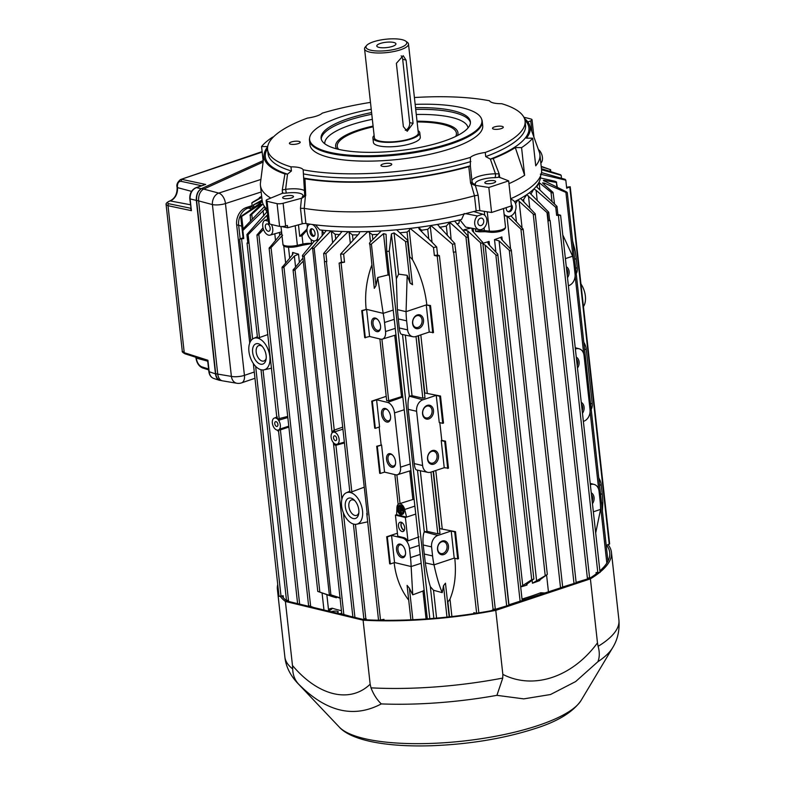 <?xml version="1.0" encoding="UTF-8"?>
<svg xmlns="http://www.w3.org/2000/svg" width="785" height="785" viewBox="0 0 785 785"><rect width="100%" height="100%" fill="white"/><g stroke="black" fill="none" stroke-linecap="round" stroke-linejoin="round"><path stroke-width="1.18" d="M207.78 361.738L207.917 360.266L207.054 360.855L207.78 361.738L208.869 371.629C209.33 375.122 210.988 377.418 213.854 378.517L213.854 378.517C211.224 377.536 209.673 375.318 209.193 371.854L207.917 360.266L184.239 352.691A1.58 1.217 107.7 0 0 185.005 353.799C182.777 352.563 181.875 351.7 182.287 351.209L184.239 352.691L168.01 205.69L191.403 210.665L190.117 199.076C189.931 193.483 192.001 189.666 196.338 187.635L203.698 185.113M190.578 208.378L191.403 210.665L189.793 198.85L196.319 200.401C196.073 194.788 197.742 190.892 201.333 188.694L263.112 160.631M203.06 185.25L205.65 184.446L182.257 179.461A1.58 1.246 102 0 0 181.227 181.374L201.667 185.731M576.121 582.411L587.877 578.849A165.36 46.03 -6.3 0 0 589.123 578.084L591.017 577.456A166.312 46.295 -6.3 0 0 597.513 572.854M599.868 570.891A166.312 46.295 -6.3 0 0 609.729 552.571A166.312 46.295 -6.3 0 0 606.609 545.212M502.753 678.073L502.842 674.384C533.476 690.074 572.167 677.278 597.473 642.886L598.121 646.33C599.76 652.188 599.671 657.32 597.856 661.745L575.621 681.586L550.511 694.519L523.752 698.876L496.915 695.343L502.753 678.073A168.049 46.776 -6.3 0 1 371.001 687.837C373.503 694.362 376.937 699.72 381.294 703.909C353.692 718.55 326.069 711.887 298.428 683.931C294.767 679.908 292.864 674.923 292.707 668.957L292.471 665.484C318.111 695.971 349.884 703.713 370.157 684.216L371.001 687.837M560.735 587.808L562.374 587.101A155.822 43.381 -6.3 0 1 560.735 587.808L522.251 600.348M514.518 201.676A138.916 38.671 -6.3 0 0 514.724 201.578A138.916 38.671 -6.3 0 0 517.737 200.038L533.221 214.06C534.889 215.021 535.556 214.933 535.203 213.795L576.17 582.823L562.452 587.052M522.202 600.633L520.023 601.202A155.822 43.381 -6.3 0 0 522.202 600.633L482.746 242.467L472.325 230.78L471.854 228.239M177.125 187.438L177.125 187.409C177.253 194.072 174.888 198.546 170.011 200.881A1.58 0.913 -109.7 0 0 169.923 200.921M182.287 351.209L166.096 204.502L168.01 205.69A1.58 1.246 102 0 1 169.05 203.776L190.843 208.29M208.584 368.999L201.696 366.801A1.58 1.217 107.7 0 0 202.461 367.91C198.89 366.281 196.721 362.945 195.946 357.891L195.946 357.862M261.17 191.991L225.462 203.55A9.469 2.64 -6.3 0 1 212.421 204.581L198.625 200.901L217.739 374.092L231.389 376.398L212.421 204.581A9.469 6.908 -75.1 0 1 218.75 193.1L203.619 189.077L202.972 189.43C199.792 191.893 198.34 195.72 198.625 200.901L196.584 200.352L215.708 373.66C216.228 377.33 217.671 379.528 220.045 380.274L222.086 380.764C219.712 380.018 218.259 377.82 217.749 374.16L217.739 374.092C218.299 377.948 219.839 380.195 222.361 380.813L236.884 383.266A9.469 7.094 -80.4 0 1 231.389 376.398A9.469 2.64 -6.3 0 0 244.429 375.367L225.462 203.55A9.469 5.573 -107.9 0 0 218.75 193.1L260.895 179.461M378.547 620.229A166.312 46.295 -6.3 0 1 364.22 619.689L286.947 601.065A166.312 46.295 -6.3 0 1 281.992 596.1M492.872 610.122L492.794 609.445L495.257 608.974L495.335 609.651A165.36 46.03 -6.3 0 1 492.872 610.122L490.978 610.75A166.312 46.295 -6.3 0 1 478.821 612.859M315.55 224.902L319.809 229.936A138.916 38.671 -6.3 0 0 321.978 230.162A138.916 38.671 -6.3 0 0 326.354 230.564A138.916 38.671 -6.3 0 0 330.927 230.908A138.916 38.671 -6.3 0 0 342.044 231.477A138.916 38.671 -6.3 0 0 348.226 231.644A138.916 38.671 -6.3 0 0 359.932 231.683A138.916 38.671 -6.3 0 0 368.018 231.526A138.916 38.671 -6.3 0 0 381.206 230.947A138.916 38.671 -6.3 0 0 396.651 229.799A138.916 38.671 -6.3 0 0 410.113 228.406A138.916 38.671 -6.3 0 0 418.503 227.346A138.916 38.671 -6.3 0 0 430.837 225.521A138.916 38.671 -6.3 0 0 437.441 224.412A138.916 38.671 -6.3 0 0 449.53 222.126L465.927 236.864C467.644 237.531 468.272 237.198 467.821 235.834L508.827 605.235L495.296 609.317M520.023 601.202L508.788 604.823M597.473 642.886L590.398 578.859A168.049 46.776 -6.3 0 0 599.063 572.913M600.005 572.147A168.049 46.776 -6.3 0 0 611.446 552.375A168.049 46.776 -6.3 0 0 608.1 544.682M370.157 684.216L363.092 620.189A168.049 46.776 -6.3 0 0 495.777 610.357L590.398 578.859M502.842 674.384L495.777 610.357M380.96 620.268A166.312 46.295 -6.3 0 0 476.456 613.232M292.471 665.484L285.397 601.457L363.092 620.189M277.733 584.452A168.049 46.776 -6.3 0 0 277.39 589.26A168.049 46.776 -6.3 0 0 278.773 593.872M280.412 596.531A168.049 46.776 -6.3 0 0 285.397 601.457M198.615 200.842C198.34 195.691 199.792 191.883 202.972 189.43L263.103 162.053M196.584 200.352C196.338 194.709 198.006 190.784 201.588 188.577L203.629 189.067M208.869 371.629L215.463 373.856L196.319 200.401M215.463 373.856C215.934 377.32 217.278 379.469 219.496 380.323L220.958 380.489M177.449 187.664A11 8.37 103.6 0 1 170.316 200.862L170.149 200.921A1.58 0.962 -109.1 0 0 169.835 200.94A1.58 0.962 -109.1 0 0 169.56 201.137M281.717 226.551A159.522 44.411 -6.3 0 0 287.683 227.778L302.205 223.813A3.081 0.854 -6.3 0 1 305.895 223.539A140.574 39.132 -6.3 0 0 312.155 224.471L312.401 224.5A140.574 39.132 -6.3 0 0 465.407 213.746L465.515 213.638A140.574 39.132 173.7 0 0 473.669 211.538L482.687 214.207A7.889 6.005 -76.4 0 1 482.883 214.256A7.889 6.005 -76.4 0 1 486.631 223.274A7.889 6.005 -76.4 0 1 479.184 229.593A7.889 6.005 -76.4 0 1 474.748 224.068A7.889 6.005 -76.4 0 1 477.398 215.963L465.515 213.638M473.806 211.577A140.574 39.132 -6.3 0 0 476.161 210.929L474.474 195.779A140.574 39.132 173.7 0 1 304.237 208.388L300.488 208.319L302.205 223.813M464.239 213.51L461.56 219.486A138.916 38.671 -6.3 0 1 459.46 219.977A138.916 38.671 -6.3 0 1 454.584 221.066A138.916 38.671 -6.3 0 1 449.53 222.126L451.139 239.602M479.184 229.593L465.662 227.091L459.912 219.869M498.995 174.299L498.789 177.273L494.835 177.655A3.081 1.001 89.4 0 0 495.453 173.809L499.162 173.868L499.78 177.675M498.632 176.978L508.66 180.874L511.428 205.896L491.587 212.49L479.861 210.645A3.081 0.854 -6.3 0 0 476.161 210.929M287.683 227.778L287.428 225.521L285.632 226.011A4.818 1.344 173.7 0 1 279.588 226.384A165.439 46.05 173.7 0 1 269.589 223.97A4.818 1.344 173.7 0 1 268.647 223.303L266.135 200.548A4.818 1.344 -6.3 0 1 267.4 199.469L282.423 193.296L282.296 189.931L285.622 189.352L286.309 193.11L282.423 193.296L282.826 192.423M282.296 189.931L284.926 173.956L287.526 174.123L285.622 189.352A18.075 5.034 -6.3 0 1 304.56 190.667M267.695 146.569L261.562 146.54L263.191 161.367M471.952 180.746A18.075 5.034 -6.3 0 1 495.453 173.809L490.36 159.1L493.206 158.531A133.892 37.268 -6.3 0 0 515.303 147.59L524.625 175.271A140.574 39.132 173.7 0 1 508.965 183.651M493.206 158.531L499.162 173.868M304.835 193.983L305.728 195.583L302.205 198.065L302.254 196.947A3.081 2.787 -134.1 0 0 304.07 196.221L304.678 194.562L303.157 169.795A18.075 5.034 -6.3 0 0 290.97 166.852A129.525 36.061 -6.3 0 1 267.597 149.493A129.525 36.061 -6.3 0 1 307.406 118.093A18.075 5.034 -6.3 0 0 322.252 113.158A129.525 36.061 -6.3 0 1 370.471 102.384M470.617 183.366L468.812 166.646L470.343 165.782L472.05 181.59L471.01 183.621M471.186 174.358L472.05 181.59M305.728 195.583L304.953 178.784L303.952 178.107A132.606 36.915 -6.3 0 0 470.343 165.782L470.421 157.402A129.525 36.061 -6.3 0 1 303.157 169.795M414.401 97.536A129.525 36.061 -6.3 0 1 489.516 100.765A18.075 5.034 -6.3 0 0 501.703 103.698A129.525 36.061 -6.3 0 1 525.077 121.067L525.538 125.207A129.525 36.061 -6.3 0 1 485.719 156.607L490.36 159.1M508.66 180.874L488.829 187.478L475.347 185.358L478.153 195.161L479.861 210.645M472.089 181.835A3.081 2.944 156.3 0 0 475.416 184.122L474.689 185.289L475.347 185.358M493.667 182.954A5.446 1.521 -6.3 0 0 495.639 181.521A5.446 1.521 -6.3 0 0 490.066 180.619A5.446 1.521 -6.3 0 0 484.816 182.719A5.446 1.521 -6.3 0 0 486.043 183.513A5.446 1.521 -6.3 0 0 493.667 182.954M474.689 185.289L471.02 183.612L474.474 195.779L478.153 195.161M472.276 182.424L472.089 181.737M533.967 137.228L532.034 119.742A4.818 1.344 -6.3 0 1 530.768 120.821L527.883 121.999M532.034 119.742A4.818 1.344 -6.3 0 0 531.092 119.075A165.439 46.05 -6.3 0 0 523.899 117.269M291.5 197.928A5.446 1.521 -6.3 0 0 293.482 196.495A5.446 1.521 -6.3 0 0 287.899 195.593A5.446 1.521 -6.3 0 0 282.649 197.692A5.446 1.521 -6.3 0 0 283.876 198.487A5.446 1.521 -6.3 0 0 291.5 197.928M266.135 200.548A4.818 1.344 -6.3 0 0 267.077 201.215A165.439 46.05 -6.3 0 0 277.076 203.629A4.818 1.344 -6.3 0 0 283.12 203.256L302.205 198.065M305.434 195.887L304.237 208.388L305.895 223.539M273.268 137.1L272.67 137.1A140.574 39.132 -6.3 0 0 261.562 146.54M515.303 147.59L521.574 147.619A140.574 39.132 -6.3 0 0 532.681 138.18L526.421 138.15A133.892 37.268 -6.3 0 0 529.63 125.217A133.892 37.268 -6.3 0 0 524.429 118.427M524.625 175.271L521.574 147.619M529.63 125.217L539.295 152.015A140.574 39.132 173.7 0 1 539.903 154.576A140.574 39.132 173.7 0 1 535.733 165.821L532.681 138.18M298.221 143.626A5.436 1.511 -6.3 0 0 300.194 142.203A5.436 1.511 -6.3 0 0 297.024 141.182A5.436 1.511 -6.3 0 0 291.363 141.977A5.436 1.511 -6.3 0 0 289.39 143.4A5.436 1.511 -6.3 0 0 292.55 144.411A5.436 1.511 -6.3 0 0 298.221 143.626M389.782 165.704A5.436 1.511 -6.3 0 0 391.754 164.281A5.436 1.511 -6.3 0 0 388.595 163.27A5.436 1.511 -6.3 0 0 382.923 164.055A5.436 1.511 -6.3 0 0 380.951 165.478A5.436 1.511 -6.3 0 0 384.12 166.489A5.436 1.511 -6.3 0 0 389.782 165.704M501.321 128.583A5.436 1.511 -6.3 0 0 503.293 127.16A5.436 1.511 -6.3 0 0 500.123 126.14A5.436 1.511 -6.3 0 0 494.462 126.925A5.436 1.511 -6.3 0 0 492.489 128.347A5.436 1.511 -6.3 0 0 495.649 129.368A5.436 1.511 -6.3 0 0 501.321 128.583M485.719 156.607L485.267 152.457A18.075 5.034 -6.3 0 0 470.421 157.402M485.267 152.457A129.525 36.061 -6.3 0 0 525.077 121.067M309.467 140.358L309.957 144.813A86.9 24.188 -6.3 0 0 360.6 161.062A86.9 24.188 -6.3 0 0 451.179 148.502A86.9 24.188 -6.3 0 0 482.716 125.737L482.225 121.282A86.9 24.188 173.7 0 1 450.678 144.048A86.9 24.188 173.7 0 1 360.109 156.607A86.9 24.188 173.7 0 1 309.467 140.358A86.9 24.188 173.7 0 1 309.525 138.464L309.663 137.62A86.674 24.129 -6.3 0 0 357.087 155.616A86.674 24.129 -6.3 0 0 450.443 143.194A86.674 24.129 -6.3 0 0 481.44 118.653A86.674 24.129 -6.3 0 0 415.167 104.385M481.44 118.653L481.754 119.448A86.9 24.188 173.7 0 1 482.225 121.282M371.226 109.243A86.674 24.129 -6.3 0 0 309.663 137.62M371.599 112.569A75.105 20.91 -6.3 0 0 321.104 138.248A75.105 20.91 -6.3 0 0 364.868 152.29A75.105 20.91 -6.3 0 0 443.142 141.428A75.105 20.91 -6.3 0 0 470.401 121.763A75.105 20.91 -6.3 0 0 415.53 107.712M374.131 135.501A23.579 6.565 -6.3 0 0 372.904 137.944L373.395 142.389A23.579 6.565 -6.3 0 0 378.713 145.833A23.579 6.565 -6.3 0 0 405.08 145.137A23.579 6.565 -6.3 0 0 420.279 137.208L419.789 132.763A23.579 6.565 -6.3 0 0 418.062 130.653M488.829 187.478L491.587 212.49M252.142 205.611L246.097 207.623L248.089 208.103L252.26 206.72M249.728 343.055L236.668 224.824A14.208 10.804 -76.4 0 1 246.097 207.623M240.151 238.787L238.66 225.305A14.208 10.804 -76.4 0 1 248.089 208.103L251.946 208.839M177.125 187.37C176.262 184.789 177.39 182.179 180.511 179.549L262.17 152.094M366.664 45.442L365.31 46.982A22.098 6.152 -6.3 0 0 364.564 48.856L374.376 137.777A22.098 6.152 -6.3 0 0 379.361 141.006A22.098 6.152 -6.3 0 0 404.069 140.358A22.098 6.152 -6.3 0 0 418.317 132.93L408.494 44.009A22.098 6.152 -6.3 0 0 407.356 42.341L405.708 41.124A20.518 5.711 -6.3 0 0 385.739 39.25A20.518 5.711 -6.3 0 0 366.664 45.442A20.518 5.711 -6.3 0 0 370.589 50.181A20.518 5.711 -6.3 0 0 396.258 48.945A20.518 5.711 -6.3 0 0 405.708 41.124M364.564 48.856A22.098 6.152 -6.3 0 0 369.539 52.085A22.098 6.152 -6.3 0 0 394.256 51.437A22.098 6.152 -6.3 0 0 408.494 44.009M413.067 123.392L406.08 60.102L403.186 55.686L396.376 63.33L403.362 126.63L407.209 131.262L413.067 123.392L409.662 122.578L402.676 59.277A6.319 4.808 103.6 0 0 401.155 55.823M372.904 137.944A23.579 6.565 -6.3 0 0 378.223 141.388A23.579 6.565 -6.3 0 0 404.589 140.692A23.579 6.565 -6.3 0 0 419.789 132.763M378.959 47.394A9.626 2.679 -6.3 0 0 388.967 47.257A9.626 2.679 -6.3 0 0 395.846 44.333A9.626 2.679 -6.3 0 0 386.073 42.262A9.626 2.679 -6.3 0 0 376.977 46.413A9.626 2.679 -6.3 0 0 378.959 47.394M405.276 130.281A6.319 4.808 103.6 0 0 409.662 122.578M267.656 146.775A133.892 37.268 -6.3 0 0 264.064 154.537A133.892 37.268 -6.3 0 0 284.926 173.956M287.526 174.123L291.431 170.993L290.97 166.852M270.796 198.075A140.574 39.132 173.7 0 1 260.443 185.437A140.574 39.132 173.7 0 1 260.473 182.797L264.064 154.537M304.953 178.784A133.892 37.268 -6.3 0 0 468.812 166.646M260.443 185.437L262.121 200.587A140.574 39.132 -6.3 0 0 267.106 209.359M510.642 198.801A140.574 39.132 -6.3 0 0 541.571 169.737L539.903 154.576M515.559 203.698L517.737 200.038A138.916 38.671 -6.3 0 0 520.622 198.458A138.916 38.671 -6.3 0 0 526.676 194.709A138.916 38.671 -6.3 0 0 529.492 192.688A138.916 38.671 -6.3 0 0 533.869 188.95A138.916 38.671 -6.3 0 0 536.214 186.428A138.916 38.671 -6.3 0 0 538.922 182.444A138.916 38.671 -6.3 0 0 540.443 177.94A138.916 38.671 -6.3 0 0 540.561 175.928M264.457 206.416A138.916 38.671 -6.3 0 0 264.486 206.563A138.916 38.671 -6.3 0 0 265.212 208.849A138.916 38.671 -6.3 0 0 266.998 211.822A138.916 38.671 -6.3 0 0 267.224 212.117A138.916 38.671 -6.3 0 0 267.44 212.372M307.004 229.083L299.723 236.285L298.467 224.834M510.701 199.38A8.684 6.604 -76.4 0 1 511.359 199.488A8.684 6.604 -76.4 0 1 515.745 209.477A8.684 6.604 -76.4 0 1 507.287 216.366L504.235 215.492M507.287 216.366A8.684 6.604 -76.4 0 1 504.088 214.109M511.29 204.64A3.945 3.003 -76.4 0 1 512.006 209.359A3.945 3.003 -76.4 0 1 508.405 211.764A3.945 3.003 -76.4 0 1 506.296 208.938A3.945 3.003 -76.4 0 1 506.335 207.583M322.076 230.339L322.213 235.853M319.142 239.484L315.266 240.789A8.684 5.093 71.6 0 1 307.7 234.165A8.684 5.093 71.6 0 1 309.781 224.314A8.684 5.093 71.6 0 1 310.232 224.206M312.155 224.441A8.684 5.093 71.6 0 1 317.846 232.821A8.684 5.093 71.6 0 1 315.266 240.789M310.036 231.958A3.945 2.316 71.6 0 1 311.282 228.808A3.945 2.316 71.6 0 1 314.726 231.82A3.945 2.316 71.6 0 1 313.774 236.305A3.945 2.316 71.6 0 1 310.036 231.958M540.836 163.103A7.889 4.631 -108.4 0 0 542.347 156.853A7.889 4.631 -108.4 0 0 538.853 149.876L538.5 149.788M271.453 224.471A7.889 4.631 71.6 0 1 270.128 235.127A7.889 4.631 71.6 0 1 263.446 229.348A7.889 4.631 71.6 0 1 264.82 220.3L268.176 219.054M482.687 214.207L477.398 215.963M268.411 221.164L264.82 220.3M341.436 610.691A136.551 38.014 173.7 0 1 332.232 608.208L329.651 608.797A7.889 2.198 173.7 0 1 330.74 609.503M541.081 594.078A9.469 2.64 173.7 0 1 540.718 592.763L544.417 592.969M484.07 227.886L484.374 230.604A7.889 2.198 -6.3 0 0 475.671 231.408L479.399 231.85M311.115 239.572L311.557 243.566L302.667 245.244A1.58 0.579 77.1 0 1 302.48 245.214M358.873 512.634A8.125 4.769 71.6 0 1 356.635 515.362A8.125 4.769 71.6 0 1 354.859 515.431A8.125 4.769 71.6 0 1 349.089 507.758A8.125 4.769 71.6 0 1 351.503 499.937A8.125 4.769 71.6 0 1 354.928 500.781M358.814 509.946A10.705 6.28 71.6 0 1 358.735 513.714A10.705 6.28 71.6 0 1 350.346 516.981A10.705 6.28 71.6 0 1 345.488 502.41A10.705 6.28 71.6 0 1 354.172 499.996A10.705 6.28 71.6 0 1 358.814 509.946M266.203 358.264A8.125 4.769 71.6 0 1 263.966 360.992A8.125 4.769 71.6 0 1 262.19 361.061A8.125 4.769 71.6 0 1 256.42 353.387A8.125 4.769 71.6 0 1 258.824 345.567A8.125 4.769 71.6 0 1 262.259 346.411M266.144 355.576A10.705 6.28 71.6 0 1 266.066 359.344A10.705 6.28 71.6 0 1 257.666 362.611A10.705 6.28 71.6 0 1 252.819 348.04A10.705 6.28 71.6 0 1 261.503 345.626A10.705 6.28 71.6 0 1 266.144 355.576M267.891 334.557L257.794 338.158A16.573 9.724 71.6 0 1 269.52 354.29A16.573 9.724 71.6 0 1 264.035 369.833A16.573 9.724 71.6 0 1 261.287 369.804A16.573 9.724 71.6 0 1 249.542 354.849A16.573 9.724 71.6 0 1 253.584 338.443A16.573 9.724 71.6 0 1 257.794 338.158L257.912 337.589M363.877 487.318L350.169 492.46A16.573 9.724 71.6 0 1 362.14 508.435A16.573 9.724 71.6 0 1 356.704 524.203A16.573 9.724 71.6 0 1 353.662 524.105A16.573 9.724 71.6 0 1 342.162 508.984A16.573 9.724 71.6 0 1 346.254 492.813A16.573 9.724 71.6 0 1 350.169 492.46L350.287 491.92M367.36 514.921L339.12 263.142L341.495 262.131L340.611 254.095L359.059 233.655L359.932 231.683M591.193 409.279A9.469 5.554 -108.4 0 0 592.204 403.353L586.218 349.089A9.469 5.554 -108.4 0 0 583.804 342.338M598.778 477.977A9.469 5.554 71.6 0 1 601.192 484.728L599.583 485.277M572.638 241.191L574.875 249.542A78.932 46.286 71.6 0 1 576.239 258.667L577.23 267.714A9.469 5.554 71.6 0 1 576.219 273.641M562.776 234.931L572.628 256.214A78.932 60.043 -76.4 0 1 574.061 265.114L575.062 274.151A9.469 7.202 -76.4 0 1 568.782 285.622L568.389 285.75M575.376 349.05L575.768 348.913A9.469 7.202 -76.4 0 1 579.134 348.785A9.469 7.202 -76.4 0 1 584.05 355.536L590.035 409.79A9.469 7.202 -76.4 0 1 583.755 421.251L583.363 421.388M590.349 484.679L590.742 484.551A9.469 7.202 -76.4 0 1 594.108 484.423A9.469 7.202 -76.4 0 1 599.024 491.174L600.025 500.212A78.932 60.043 -76.4 0 1 600.584 509.396L593.342 511.81M446.979 617.108L443.515 585.698L442.21 592.646C439.217 585.639 436.489 576.376 434.026 564.847A78.932 60.043 -76.4 0 1 432.584 555.947L431.583 546.9A9.469 7.202 -76.4 0 1 437.873 535.439L451.218 530.994L454.211 558.125L457.694 558.959L454.711 531.926L451.218 530.994M454.211 558.125L434.026 564.847L425.323 562.874L423.193 544.976C422.703 539.128 423.066 534.732 424.292 531.818L417.492 470.146M444.231 467.703L448.471 468.194L445.487 441.16L441.778 440.385L441.229 440.571L444.231 467.703L430.877 472.138A9.469 7.202 -76.4 0 1 427.805 472.344L416.403 469.911C415.412 469.518 414.676 467.418 414.215 463.601L408.22 409.348C407.729 403.49 408.092 399.104 409.319 396.18L402.519 334.508M427.805 472.344A9.469 7.202 -76.4 0 1 422.605 465.525L416.609 411.271A9.469 7.202 -76.4 0 1 422.889 399.8L436.244 395.355L439.237 422.487L442.72 423.331L439.737 396.297L436.244 395.355M429.248 332.065L433.497 332.555L430.514 305.522L426.255 304.933L429.248 332.065L415.903 336.51A9.469 7.202 -76.4 0 1 412.832 336.706L401.429 334.273C400.438 333.88 399.702 331.78 399.231 327.963L397.357 309.633L396.356 278.753L391.411 233.94L394.06 232.89L405.511 241.505C407.238 241.849 407.857 241.348 407.356 240.004L412.517 284.71L410.113 283.149L405.511 241.505M412.832 336.706A9.469 7.202 -76.4 0 1 407.631 329.886L406.63 320.839A78.932 60.043 -76.4 0 1 406.071 311.655L397.357 309.633M369.598 336.48L366.605 309.359L361.728 310.615L364.711 337.648L369.598 336.48L380.558 339.12A9.469 5.554 -108.4 0 0 382.481 339.091A9.469 5.554 -108.4 0 0 385.533 331.525L384.532 322.478L394.247 319.328M375.338 428.316L372.345 401.282L371.717 401.135L374.7 428.168L375.338 428.316L379.577 426.903L376.584 399.781L387.545 402.42A9.469 5.554 71.6 0 1 394.521 412.9L400.507 467.163A9.469 5.554 71.6 0 1 397.455 474.729A9.469 5.554 71.6 0 1 395.532 474.758L384.572 472.119L381.579 444.987L377.33 446.4L380.313 473.443L379.685 473.286L376.702 446.253L381.579 444.987M424.135 590.006L422.978 591.046L412.733 594.824L411.134 566.534A78.932 46.286 71.6 0 0 410.486 557.586L409.495 548.538A9.469 5.554 -108.4 0 0 402.519 538.059L391.558 535.419L387.319 536.92L390.312 563.954L394.551 562.541L391.558 535.419M402.519 538.059L403.725 537.627A9.498 5.573 71.6 0 1 407.964 540.885L418.984 536.881M270.158 228.18A3.817 2.237 71.6 0 1 268.98 231.222A3.817 2.237 71.6 0 1 265.615 228.307A3.817 2.237 71.6 0 1 266.566 223.97A3.817 2.237 71.6 0 1 270.158 228.18M483.727 220.889A3.817 2.904 -76.4 0 1 479.831 225.56A3.817 2.904 -76.4 0 1 477.967 221.184A3.817 2.904 -76.4 0 1 481.617 218.142A3.817 2.904 -76.4 0 1 483.727 220.889M332.546 432.054A1.58 1.442 98.2 0 1 332.29 432.721M342.917 429.189L333.802 432.113A6.319 3.699 -108.4 0 0 332.771 432.378L332.565 431.858L332.771 432.378A6.319 3.699 -108.4 0 0 332.094 432.927A6.319 3.699 -108.4 0 0 331.957 433.094A6.319 3.699 -108.4 0 0 332.938 442.053A6.319 3.699 -108.4 0 0 333.38 442.612A6.319 3.699 -108.4 0 0 333.968 443.221A6.319 3.699 -108.4 0 0 335.116 444.006L334.734 444.84L333.968 443.221M333.802 432.113L333.193 430.857L333.762 430.268L342.692 427.158M326.354 230.564L312.518 247.334C311.949 248.767 312.499 249.022 314.157 248.099L334.253 430.111A1.58 0.844 -109.4 0 0 335.381 431.858M333.762 430.268L334.322 432.162A6.319 3.699 -108.4 0 1 338.914 438.099A6.319 3.699 -108.4 0 1 337.02 444.241L344.35 442.141M344.438 442.966L335.921 445.252L334.734 444.84M336.078 444.3A1.58 0.873 -104.9 0 0 335.921 445.252L341.877 499.201M337.02 444.241A6.319 3.699 -108.4 0 1 335.656 444.212L335.116 444.006L335.43 445.321M277.488 430.151L278.341 430.72M287.82 417.561L278.508 420.21A6.319 3.699 -108.4 0 0 277.488 419.043A6.319 3.699 -108.4 0 0 276.34 418.258L275.8 418.052A6.319 3.699 -108.4 0 0 274.259 418.091A6.319 3.699 -108.4 0 0 272.572 424.322A6.319 3.699 -108.4 0 0 277.134 430.101L277.654 430.151A6.319 3.699 -108.4 0 0 278.685 429.886A6.319 3.699 -108.4 0 0 279.499 429.169L288.772 426.176M277.134 430.101L278.734 431.652M276.644 417.767L277.017 417.198M276.34 418.258L277.066 416.59L277.488 419.043L287.693 416.413M278.695 418.866L278.508 420.21A6.319 3.699 -108.4 0 1 279.499 429.169L279.931 430.062L278.685 429.886L278.577 431.308M288.87 427.05L279.931 430.062M276.605 426.432A2.502 1.472 71.6 0 1 274.828 424.067A2.502 1.472 71.6 0 1 275.574 421.663A2.502 1.472 71.6 0 1 277.733 423.586A2.502 1.472 71.6 0 1 277.154 426.412A2.502 1.472 71.6 0 1 276.605 426.432M335.381 440.611A2.502 1.472 71.6 0 1 333.605 438.246A2.502 1.472 71.6 0 1 334.341 435.842A2.502 1.472 71.6 0 1 336.51 437.755A2.502 1.472 71.6 0 1 335.921 440.581A2.502 1.472 71.6 0 1 335.381 440.611M396.356 278.753L398.613 274.132L407.179 275.319L406.071 311.655L426.255 304.933L429.748 305.777L432.731 332.811M430.514 305.522L429.748 305.777M441.229 440.571L444.722 441.415L447.705 468.449M445.487 441.16L444.722 441.415M439.737 396.297L440.513 396.033L443.496 423.076L442.72 423.331M454.711 531.926L455.486 531.671L458.469 558.704L457.694 558.959M386.073 234.254L383.522 233.675L371.393 244.037C369.666 244.635 369.097 244.223 369.706 242.791L374.288 288.34L375.986 285.671L377.703 277.507L383.178 313.352A78.932 46.286 71.6 0 1 384.532 322.478M389.419 275.545L388.075 274.917L377.703 277.507M442.21 592.646L433.516 590.261L430.347 586.64C428.394 580.301 426.726 572.373 425.323 562.874M601.192 484.728L602.193 493.775A78.932 46.286 71.6 0 1 602.831 502.724L602.409 510.858M437.549 549.608A7.104 5.407 103.6 0 0 446.38 552.758A7.104 5.407 103.6 0 0 445.085 541.012A7.104 5.407 103.6 0 0 437.549 549.608M253.908 207.485L253.624 204.885L262.376 201.137L261.12 202.52L241.957 215.718C240.485 216.886 240.406 217.131 241.711 216.444C240.406 217.131 240.485 216.886 241.957 215.718M557.409 187.527L556.398 182.454C557.036 182.267 556.477 181.845 554.71 181.207L540.443 177.94M400.497 506.541L399.084 506.551A3.945 2.316 71.6 0 1 399.418 506.276M398.476 509.416A3.945 2.316 71.6 0 1 398.466 509.279A3.945 2.316 71.6 0 1 399.084 506.551L400.929 507.434L399.084 506.551M401.881 513.694A3.945 2.316 71.6 0 1 401.027 513.537M400.556 513.262A3.945 2.316 71.6 0 1 398.613 510.103M402.784 510.329L398.103 509.543L400.252 510.495L400.88 513.586L400.546 510.574L402.587 510.623L398.103 509.543M400.88 513.586L401.488 513.38L401.194 510.731M398.525 508.032L401.861 509.279L398.525 508.032L402.224 508.572M405.384 517.511L395.424 515.117L396.641 514.705L396.916 507.62A6.319 3.699 71.6 0 1 398.387 504.176A6.319 3.699 71.6 0 1 398.957 503.891A6.319 3.699 71.6 0 1 404.697 509.494L406.601 517.109L405.384 517.511L407.964 540.885M415.746 514.067L406.601 517.109L396.641 514.705M402.087 531.533A4.896 2.865 71.6 0 1 398.613 526.912A4.896 2.865 71.6 0 1 400.065 522.211A4.896 2.865 71.6 0 1 404.295 525.96A4.896 2.865 71.6 0 1 403.156 531.494A4.896 2.865 71.6 0 1 402.087 531.533M403.725 537.627L397.75 536.184L395.424 515.117M412.733 594.824L409.387 588.22L407.091 585.414L410.889 619.816M408.72 600.152C400.742 589.81 395.875 577.318 394.129 562.678M263.053 203.982L251.759 214.354C250.209 215.551 249.708 215.708 250.268 214.825L261.336 204.208L260.6 204.08L241.711 216.444L243.075 228.798M381.206 230.947L369.706 242.791M386.083 234.332L386.75 251.416L427.315 618.865L386.769 251.543M386.75 251.416L389.242 251.229L391.411 233.94M396.651 229.799L407.356 240.004M414.097 499.103L398.957 503.891M396.876 474.846L400.046 503.538L398.387 504.176M402.744 396.248L388.693 400.703L381.902 339.218M361.728 310.615L362.356 310.772L365.339 337.805M393.226 310.065L383.178 313.352L366.605 309.359L362.356 310.772M390.312 563.954L389.674 563.807L386.691 536.763L387.319 536.92M372.345 401.282L376.584 399.781M376.702 446.253L377.33 446.4M384.572 472.119L380.313 473.443M379.155 427.05L381.127 444.879M371.717 401.135L386.21 396.337M366.153 309.251C364.613 294.453 366.477 279.794 371.747 265.281M377.83 234.391A136.551 38.014 -6.3 0 1 372.306 234.627L368.018 231.526L343.634 254.134A165.36 46.03 173.7 0 1 340.611 254.095M341.495 262.131A165.36 46.03 -6.3 0 0 344.517 262.17L343.634 254.134M344.517 262.17L339.12 263.142M366.762 513.449L378.556 620.317L383.953 619.336L384.061 620.307M386.691 536.763L397.426 533.221M364.073 619.659L363.995 619.002M363.965 618.698L366.232 618.825L366.34 619.807M259.344 197.663L261.64 196.23L259.325 197.663A165.36 46.03 173.7 0 1 259.344 197.663L259.393 198.232M313.784 607.531L309.045 605.824M281.707 232.968L269.127 248.217L308.593 605.677M269.481 247.442C268.941 248.708 269.471 248.757 271.051 247.589L282.58 235.206M324.254 233.439A136.551 38.014 -6.3 0 1 323.783 233.4L321.978 230.162M318.612 240.112A136.551 38.014 173.7 0 1 317.67 239.994M314.432 245.067L304.246 255.822C302.608 256.823 302.078 256.616 302.627 255.203L314.481 240.946M345.125 615.087L341.779 613.821L302.627 255.203M557.86 214.403L560.608 215.276L556.634 215.384A165.36 46.03 -6.3 0 0 557.86 214.403L556.977 206.376L536.214 186.428M596.207 573.855L596.07 572.559L600.044 572.451L560.608 215.276M556.634 215.384L555.751 207.348L536.106 190.294L537.225 200.46M549.618 220.232L548.372 220.997A165.36 46.03 -6.3 0 0 549.618 220.232L548.725 212.205L529.492 192.688M530.837 194.032A136.551 38.014 -6.3 0 0 531.111 193.777L533.869 188.95L536.106 190.294M314.157 248.099L330.927 230.908L335.175 234.303A136.551 38.014 -6.3 0 0 339.944 234.548M543.387 180.432L566.152 191.697C567.643 192.649 567.555 192.894 565.907 192.423L544.25 183.062L542.553 182.905M342.25 614.056L349.786 616.215M511.035 215.895L523.163 229.2L562.659 586.876M511.221 205.955A3.945 3.003 -76.4 0 1 511.359 206.681A3.945 3.003 -76.4 0 1 507.915 211.587M252.456 208.486L251.838 202.893A165.36 46.03 173.7 0 1 253.055 201.951L261.709 196.888M455.83 251.799L453.367 252.27A165.36 46.03 -6.3 0 0 455.83 251.799L454.692 243.37L437.451 224.451M439.414 227.228L440.149 227.238A136.551 38.014 -6.3 0 0 446.312 226.07L449.285 222.803M467.821 235.834L454.584 221.066M482.451 241.888C482.893 243.222 482.255 243.517 480.538 242.761L467.693 230.898L463.847 229.809A136.551 38.014 -6.3 0 0 470.843 228.052M606.216 545.349L609.651 543.956L570.214 186.781L566.691 188.214L565.808 180.177L540.345 174.162M580.949 283.954A16.573 9.724 71.6 0 1 583.451 306.611M293.188 253.104L292.638 252.436A136.551 38.014 -6.3 0 0 298.516 254.134L299.409 262.229M292.844 254.311L292.638 252.436L292.305 255.076L282.011 267.489L317.778 591.399L329.906 595.746M282.374 266.694C281.825 267.989 282.355 268.097 283.954 266.998L294.365 256.057L298.516 254.134M336.363 596.875L336.451 597.748A136.551 38.014 173.7 0 1 330.573 596.041L330.563 595.982M336.451 597.748L318.239 591.576M482.844 243.35A136.551 38.014 -6.3 0 0 489.084 241.417L489.506 245.263M482.903 243.919L485.14 245.077L495.845 254.87C497.533 255.665 498.181 255.419 497.768 254.144L488.672 244.361L487.956 242.967L489.084 241.417M526.921 584.099L527.02 585.031L526.235 584.599L533.859 578.967L497.768 254.144M501.87 236.933A136.551 38.014 -6.3 0 1 494.511 239.611L499.074 240.897L509.298 250.307C510.986 251.161 511.634 250.974 511.251 249.738L501.733 239.553L501.016 238.218L501.87 236.933L502.223 240.082M539.737 579.938L539.805 580.547L539.344 580.223L547.322 574.424L511.251 249.738M547.116 574.62L532.446 583.226A136.551 38.014 173.7 0 0 539.805 580.547L539.344 580.223M520.779 586.954A136.551 38.014 173.7 0 0 527.02 585.031L526.235 584.599M533.653 579.183L531.71 579.752L520.759 586.807M340.013 597.807L329.308 594.323L340.464 598.366M302.902 258.118L293.07 270.109L329.308 594.323M293.423 269.284C292.864 270.629 293.394 270.786 295.023 269.746L302.882 261.523M565.808 180.177A165.36 46.03 173.7 0 0 565.19 179.343L541.513 172.602M437.579 255.007L439.404 255.625L437.216 256.096L434.37 255.508A165.36 46.03 -6.3 0 0 437.579 255.007L436.695 246.981L419.229 229.2L418.503 227.346L421.614 230.221A136.551 38.014 -6.3 0 0 427.717 229.328L430.327 226.796L432.025 242.182M280.991 226.541L282.953 244.263A10.264 2.855 -6.3 0 0 297.358 245.322L302.961 244.037L302.048 235.755L306.974 230.152M582.47 413.273A7.104 5.407 103.6 0 0 581.263 402.371M576.268 357.155A7.104 5.407 -76.4 0 1 579.085 361.875A7.104 5.407 -76.4 0 1 577.475 368.057M433.487 410.339A7.104 5.407 -76.4 0 1 425.951 418.935A7.104 5.407 -76.4 0 1 424.656 407.189A7.104 5.407 -76.4 0 1 433.487 410.339M427.56 459.186A7.104 5.407 103.6 0 0 436.401 462.336A7.104 5.407 103.6 0 0 435.106 450.58A7.104 5.407 103.6 0 0 427.56 459.186M441.778 440.385L439.816 422.624M386.563 459.392A7.104 4.17 -108.4 0 0 390.861 466.898A7.104 4.17 -108.4 0 0 395.454 464.171A7.104 4.17 -108.4 0 0 392.353 454.878A7.104 4.17 -108.4 0 0 386.563 459.392M390.537 416.344A7.104 4.17 71.6 0 1 390.459 418.964A7.104 4.17 71.6 0 1 384.876 420.995A7.104 4.17 71.6 0 1 381.677 411.379A7.104 4.17 71.6 0 1 387.368 409.662A7.104 4.17 71.6 0 1 390.537 416.344M379.881 338.963L386.691 400.654L388.693 400.703M422.889 399.8L409.319 396.18L412.027 395.689L422.811 398.181L424.989 397.72L418.15 335.754M404.324 530.307A4.504 2.64 71.6 0 1 401.498 526.892A4.504 2.64 71.6 0 1 401.714 522.447M401.449 522.319A4.828 2.836 -108.4 0 0 401.312 526.951A4.828 2.836 -108.4 0 0 404.197 530.572M402.44 509.082L401.861 509.279M397.858 509.485A3.945 2.316 71.6 0 1 399.104 506.335A3.945 2.316 71.6 0 1 402.538 509.357A3.945 2.316 71.6 0 1 401.596 513.832A3.945 2.316 71.6 0 1 397.858 509.485M397.357 509.367A4.739 2.777 71.6 0 1 398.849 505.589A4.739 2.777 71.6 0 1 402.98 509.21A4.739 2.777 71.6 0 1 401.841 514.577A4.739 2.777 71.6 0 1 397.357 509.367M399.163 505.52A4.739 2.777 71.6 0 1 399.457 505.393A4.739 2.777 71.6 0 1 403.941 510.603A4.739 2.777 71.6 0 1 402.45 514.371A4.739 2.777 71.6 0 1 402.136 514.45M576.475 358.971A6.074 4.622 -76.4 0 1 577.652 361.983A6.074 4.622 -76.4 0 1 577.201 365.525M566.289 266.733A7.104 5.407 -76.4 0 1 569.105 271.453A7.104 5.407 -76.4 0 1 567.496 277.635M566.495 268.548A6.074 4.622 -76.4 0 1 567.663 271.551A6.074 4.622 -76.4 0 1 567.212 275.103M432.054 410.447A6.074 4.622 -76.4 0 1 425.843 417.875A6.074 4.622 -76.4 0 1 422.889 410.918A6.074 4.622 -76.4 0 1 428.698 406.061A6.074 4.622 -76.4 0 1 432.054 410.447M423.507 319.917A7.104 5.407 -76.4 0 1 415.971 328.513A7.104 5.407 -76.4 0 1 414.666 316.767A7.104 5.407 -76.4 0 1 423.507 319.917M422.075 320.015A6.074 4.622 -76.4 0 1 415.864 327.453A6.074 4.622 -76.4 0 1 412.91 320.486A6.074 4.622 -76.4 0 1 418.709 315.639A6.074 4.622 -76.4 0 1 422.075 320.015M582.185 410.741A6.074 4.622 103.6 0 0 581.469 404.187M592.175 501.164A6.074 4.622 103.6 0 0 591.448 494.609M592.449 503.695A7.104 5.407 103.6 0 0 591.242 492.794M427.707 458.764A6.074 4.622 103.6 0 0 430.837 463.091A6.074 4.622 103.6 0 0 436.872 458.293A6.074 4.622 103.6 0 0 433.683 451.277A6.074 4.622 103.6 0 0 427.707 458.764M437.687 549.186A6.074 4.622 103.6 0 0 440.817 553.513A6.074 4.622 103.6 0 0 446.851 548.715A6.074 4.622 103.6 0 0 443.672 541.699A6.074 4.622 103.6 0 0 437.687 549.186M390.528 418.542A6.074 3.562 71.6 0 1 388.81 420.75A6.074 3.562 71.6 0 1 383.463 416.128A6.074 3.562 71.6 0 1 384.974 409.221A6.074 3.562 71.6 0 1 387.672 409.956M380.548 325.922A7.104 4.17 71.6 0 1 380.48 328.542A7.104 4.17 71.6 0 1 374.896 330.563A7.104 4.17 71.6 0 1 371.697 320.957A7.104 4.17 71.6 0 1 377.379 319.24A7.104 4.17 71.6 0 1 380.548 325.922M380.548 328.11A6.074 3.562 71.6 0 1 378.831 330.328A6.074 3.562 71.6 0 1 373.474 325.706A6.074 3.562 71.6 0 1 374.995 318.798A6.074 3.562 71.6 0 1 377.693 319.534M392.667 455.172A6.074 3.562 -108.4 0 0 389.968 454.427A6.074 3.562 -108.4 0 0 387.996 459.294A6.074 3.562 -108.4 0 0 393.805 465.966A6.074 3.562 -108.4 0 0 395.522 463.749M402.646 545.595A6.074 3.562 -108.4 0 0 399.948 544.849A6.074 3.562 -108.4 0 0 397.975 549.716A6.074 3.562 -108.4 0 0 403.784 556.388A6.074 3.562 -108.4 0 0 405.502 554.171M396.543 549.824A7.104 4.17 -108.4 0 0 400.85 557.321A7.104 4.17 -108.4 0 0 405.433 554.602A7.104 4.17 -108.4 0 0 402.342 545.3A7.104 4.17 -108.4 0 0 396.543 549.824M282.816 597.149L282.678 595.893M243.134 237.718A165.36 46.03 -6.3 0 0 243.752 238.561L239.611 239.15L243.134 237.718L242.251 229.691L264.486 206.563M253.339 363.514L279.038 596.325L283.189 595.736L283.414 597.836M243.752 238.561L242.869 230.525L265.212 208.849M262.995 227.787L256.921 235.117L276.82 417.581M522.889 228.67C523.261 229.868 522.604 230.005 520.916 229.083L506.953 215.973M506.982 216.297L510.603 249.051M546.586 575.003L548.421 591.635M456.89 224.01L456.87 223.853A136.551 38.014 -6.3 0 0 458.921 223.382L459.46 219.977M540.718 592.763A136.551 38.014 173.7 0 1 522.104 599.014M399.82 232.802A136.551 38.014 -6.3 0 0 407.052 232.056L409.26 230.24L412.508 259.649C420.21 273.945 424.97 288.978 426.804 304.757M409.387 256.361L412.508 259.649M439.443 528.56L455.486 531.671M424.459 392.922L440.513 396.033M541.238 166.705L550.579 169.658L550.795 171.611M333.193 430.857L332.771 432.378M342.044 231.477L323.646 253.496L324.529 261.533A165.36 46.03 -6.3 0 0 326.796 261.65L325.912 253.614L348.226 231.644L352.475 234.901A136.551 38.014 -6.3 0 0 357.901 234.921M326.796 261.65L324.529 261.533M248.551 243.203L247.03 243.026L247.775 242.594A165.36 46.03 -6.3 0 0 248.551 243.203L247.667 235.176L267.695 214.668M287.359 601.163L287.281 600.437M247.775 242.594L246.892 234.558L266.998 211.822M261.012 369.745L286.456 600.201L287.987 600.378L288.095 601.339M257.284 234.391C256.744 235.578 257.254 235.588 258.824 234.391L263.485 229.456M331.133 611.721A4.347 1.207 173.7 0 1 335.676 611.073A4.347 1.207 173.7 0 1 338.237 611.888A4.347 1.207 173.7 0 1 336.628 613.046M314.334 235.951A3.945 2.316 71.6 0 1 311.252 231.555A3.945 2.316 71.6 0 1 311.939 228.759M595.687 533.005L600.584 509.396M424.292 531.808L427.011 531.327L437.785 533.81L439.963 533.358L433.124 471.392M454.79 558.263C456.379 573.874 454.78 587.484 449.982 599.102L447.587 602.38M443.515 585.698L445.468 583.186L449.187 616.873M412.046 282.502L412.517 284.71M407.179 275.319L410.113 283.149M260.679 204.826L260.6 204.08L261.336 204.208M536.783 186.958A136.551 38.014 -6.3 0 0 536.822 186.889L539.109 182.571L539.913 189.901M522.349 200.273A136.551 38.014 -6.3 0 0 523.654 199.439L526.676 194.709L547.479 212.97A165.36 46.03 173.7 0 0 548.725 212.205M247.667 235.176A165.36 46.03 173.7 0 1 246.892 234.558M242.869 230.525A165.36 46.03 173.7 0 1 242.251 229.691M325.912 253.614A165.36 46.03 173.7 0 1 323.646 253.496M541.454 168.687L560.392 174.692A165.36 46.03 173.7 0 1 561.167 175.31L561.491 178.254M566.584 187.213L570.214 186.781M454.937 243.772A165.36 46.03 173.7 0 1 452.474 244.243L453.367 252.27M436.695 246.981A165.36 46.03 173.7 0 1 433.487 247.481L434.37 255.508M548.372 220.997L547.479 212.97M556.977 206.376A165.36 46.03 173.7 0 1 555.751 207.348M473.914 613.625L473.806 612.683L476.652 613.271L478.83 612.8L439.404 255.625M587.877 578.849L587.798 578.172L589.564 577.662L550.128 220.487M261.768 197.427L251.838 202.893M312.518 247.334L332.094 432.927M550.334 171.473L550.118 169.56L541.199 166.332M541.562 169.678L561.167 175.31M430.327 226.796L430.837 225.521L452.474 244.243M409.26 230.24L410.113 228.406L433.487 247.481M535.203 213.795L520.622 198.458M566.152 191.697C567.643 192.649 567.555 192.894 565.907 192.423L573.393 260.267M556.938 187.301L556.398 182.454L543.917 180.285L544.005 181.08M542.886 183.356L553.042 192.394C553.346 193.218 552.669 193.149 551.011 192.188L539.109 182.571M553.042 192.394L554.553 203.992M250.493 220.948L250.268 214.825M253.702 207.632L253.398 204.924L262.062 200.106M201.333 188.694L196.338 187.635A1.58 0.922 -108.9 0 0 196.044 187.654A1.58 0.922 -108.9 0 0 195.759 187.86M597.856 661.745A162.161 45.147 -6.3 0 0 612.555 647.851C617.618 639.706 619.738 630.424 618.914 620.003A168.049 46.776 -6.3 0 1 598.121 646.33M236.884 383.266A9.469 9.469 0 0 0 241.525 382.884A9.469 5.534 -108.9 0 0 244.429 375.367L254.281 372.002M612.555 647.851L581.086 700.436A124.305 34.599 -6.3 0 1 537.853 725.585A124.305 34.599 -6.3 0 1 339.326 727.126L297.142 682.665A162.161 45.147 -6.3 0 0 298.428 683.931M381.294 703.909A162.161 45.147 -6.3 0 0 496.915 695.343M277.39 589.26L284.857 656.878A168.049 46.776 -6.3 0 0 292.707 668.957M217.749 374.16L215.708 373.66M191.55 191.363L177.439 187.605C177.243 183.268 178.499 181.188 181.227 181.374M190.451 204.757L170.149 200.921C167.019 202.137 166.646 203.099 169.05 203.776M196.26 358.048A11 8.37 103.6 0 0 196.162 357.371M207.446 361.09L196.27 358.107C197.035 362.601 198.85 365.496 201.696 366.801M494.835 177.655A14.993 4.17 -6.3 0 0 475.416 184.122M302.254 196.947A14.993 4.17 -6.3 0 0 286.309 193.11M300.488 208.319L301.469 198.242M470.441 122.617A75.105 20.91 -6.3 0 0 415.716 109.419M371.786 114.267A75.105 20.91 -6.3 0 0 321.261 139.082M468.007 127.975A72.043 20.057 -6.3 0 0 416.276 114.482M372.345 119.33A72.043 20.057 -6.3 0 0 324.804 143.783M457.498 135.55A61.534 17.133 -6.3 0 0 417.021 121.214M373.081 126.061A61.534 17.133 -6.3 0 0 336.706 148.885M455.702 136.443A59.945 16.691 -6.3 0 0 417.1 121.96M373.169 126.807A59.945 16.691 -6.3 0 0 338.649 149.366M236.668 224.824L241.76 226.129M170.316 200.862A1.58 0.913 -109.7 0 0 170.011 200.881L169.835 200.94C167.058 202.206 165.802 203.393 166.096 204.502M406.08 60.102L402.676 59.277M267.538 148.669A132.606 36.915 -6.3 0 0 287.447 174.133M267.597 149.493L268.048 153.634A129.525 36.061 -6.3 0 0 291.431 170.993M303.618 173.936A129.525 36.061 -6.3 0 0 470.872 161.543M490.429 159.09A132.606 36.915 -6.3 0 0 524.959 120.252M283.12 203.256L285.632 226.011M277.076 203.629L279.588 226.384M267.077 201.215L269.589 223.97M530.768 120.821L531.975 131.713M475.533 212.078L475.435 211.136M307.396 227.051L307.023 223.725M484.296 211.342L484.728 215.316M296.877 246.5A1.58 0.579 77.1 0 0 297.064 246.529A1.58 0.579 77.1 0 0 297.358 245.322L295.199 225.727M299.723 236.285L302.048 235.755M490.125 232.223A1.58 0.922 95.7 0 1 489.369 231.104L484.374 230.604A1.58 0.922 95.7 0 0 485.13 231.722L490.125 232.223C494.668 232.703 505.52 231.565 505.511 227.032A10.264 2.855 -6.3 0 1 500.114 230.211A10.264 2.855 -6.3 0 1 489.369 231.104L487.24 211.813M330.828 609.768L329.935 609.984A1.58 1.207 63.7 0 1 330.475 609.896A9.469 2.64 173.7 0 0 332.232 608.208M328.218 611.015L330.475 609.896M341.71 613.252L339.552 613.742M522.143 599.318A9.469 2.64 173.7 0 1 525.322 599.318M543.701 593.205A7.889 2.198 173.7 0 1 544.407 592.891M311.557 243.566A7.889 2.198 -6.3 0 0 302.961 244.037A1.58 0.579 77.1 0 1 302.667 245.244L297.064 246.529C291.098 247.805 282.904 247.726 282.953 244.263M592.204 403.353L590.595 403.892M586.218 349.089L584.609 349.639M577.23 267.714L575.621 268.264M437.873 535.439L424.292 531.818M431.583 546.9L423.193 544.976M422.605 465.525L414.215 463.601M416.609 411.271L408.22 409.348M407.631 329.886L399.231 327.963M385.533 331.525L395.248 328.365M387.545 402.42L402.823 396.994M394.521 412.9L404.236 409.75M400.507 467.163L410.221 464.004M409.495 548.538L419.21 545.389M258.824 234.391L279.205 418.984A1.58 0.863 -107 0 0 279.597 420.132M280.549 428.728A1.58 0.863 -107.4 0 0 280.392 429.719L299.644 604.126M394.551 562.541L411.134 566.534L421.182 563.296M410.486 557.586L420.201 554.426M406.63 320.839L398.24 318.916M602.831 502.724L601.555 503.165M574.875 249.542L573.609 249.973M576.239 258.667L574.63 259.217M383.522 233.675L388.075 274.917M375.986 285.671L371.393 244.037M398.613 274.132L394.06 232.89M414.873 506.109L404.697 509.494M409.721 470.941L412.851 499.378M394.737 335.303L401.498 396.474M369.539 233.184L370.5 241.957M380.558 620.395L341.122 263.22M365.859 618.933L355.419 524.341M288.497 247.246L289.694 258.118M326.845 594.647L328.611 610.642M283.748 245.783L285.632 262.867M322.076 592.95L323.96 609.984M597.856 572.922L558.429 215.747M531.111 193.777L531.18 194.376M335.175 234.303L335.735 239.386M331.398 231.536L332.654 242.938M544.437 184.71L544.25 183.062M606.825 563.081L600.437 505.147M598.71 489.526L590.094 411.517M583.736 353.888L575.12 275.878M271.051 247.589L310.664 606.442M304.246 255.822L343.81 614.213M440.149 227.238L440.248 228.101M446.312 226.07L447.371 235.608M506.649 605.706L465.927 236.864M467.693 230.898L508.965 604.764M463.847 229.809L464.053 231.752M609.238 544.27L569.812 187.095M319.838 592.047L283.954 266.998M331.927 596.306L331.81 595.226M295.543 266.782L294.365 256.057M330.887 594.628L295.023 269.746M531.71 579.752L495.845 254.87M522.751 585.747L485.14 245.077M545.183 575.346L509.298 250.307M536.636 581.135L499.074 240.897M421.614 230.221L421.79 231.771M515.235 211.057L516.412 221.684M519.091 200.989L522.054 227.768M422.978 591.046L426.059 618.953M412.871 619.728L409.387 588.22M422.811 398.181L416.001 336.471M281.04 596.394L255.645 366.359M263.103 210.517L263.701 215.953M252.623 339.002L241.613 239.219M475.386 228.886L475.671 231.408M494.511 239.611L495.894 252.132M532.122 580.301L532.446 583.226M473.139 228.474L473.541 232.115M279.411 232.478L279.725 235.333M274.799 233.793L275.515 240.308M407.052 232.056L409.75 256.577M433.457 471.285L439.777 528.521M418.483 335.646L424.803 392.892M354.938 617.452L343.388 512.89M329.651 608.797L329.798 610.063M349.168 232.811L350.326 243.252M352.475 234.901L353.064 240.23M351.876 492.274L326.423 261.758M267.086 215.237L267.538 219.29M259.501 338.011L248.109 234.784M288.595 601.457L263.034 369.961M602.193 493.775L600.584 494.324M572.628 256.214L565.396 258.618M432.584 555.947L424.194 554.024M433.85 618.354L430.347 586.64M436.588 618.119L433.516 590.261M427.011 531.327L420.318 470.745M412.027 395.689L405.345 335.107M523.654 199.439L523.929 201.922M528.452 195.867L529.806 208.094M427.717 229.328L428.767 238.846M493.108 609.513L453.671 252.338M573.982 583.294L533.221 214.06M587.455 578.81L547.027 212.637M429.817 618.678L389.242 251.229M476.652 613.271L437.216 256.096M520.916 229.083L560.519 587.769M480.538 242.761L520.112 601.153M372.306 234.627L372.846 239.523M252.279 219.074L251.759 214.354M552.041 201.539L551.011 192.188M449.982 599.102L451.905 616.568M447.901 602.085L449.53 616.833M435.783 470.509L442.2 528.609M420.809 334.871L427.226 392.971M437.785 533.81L430.975 472.109M202.461 367.91L208.682 369.892M189.793 198.85C189.577 193.434 191.658 189.705 196.044 187.654L204.61 184.72M241.525 382.884L254.968 378.282M611.446 552.375L618.914 620.003M581.086 700.436C573.011 712.123 557.644 721.513 534.968 728.598C503.901 738.597 469.332 744.308 431.269 745.75C408.141 746.457 388.222 745.102 371.511 741.688C355.723 738.283 344.998 733.435 339.326 727.126M284.857 656.878C285.779 666.082 289.881 674.688 297.142 682.665M219.496 380.323L213.854 378.517M482.883 214.256L480.92 213.677M180.511 179.549L262.121 151.603M207.054 360.855L185.005 353.799M195.936 357.832L195.867 357.273M503.47 208.535L505.511 227.032M511.359 199.488L510.701 199.331M270.128 235.127L281.579 231.85M327.983 610.956L329.935 609.984M479.399 231.84L485.13 231.722M253.584 338.443L257.372 336.716M264.035 369.833L271.61 368.194M356.704 524.203L367.684 521.829M346.254 492.813L349.767 491.214M579.134 348.785L575.228 347.735M594.108 484.423L590.202 483.374M382.481 339.091L395.974 334.92M397.455 474.729L410.947 470.558M333.38 442.612L352.887 616.961M277.321 430.131L278.587 431.426L297.603 603.626M274.259 418.091L276.997 417.041M353.387 524.027L363.857 618.865M401.841 514.577L402.45 514.371M398.849 505.589L399.457 505.393M324.431 261.69L349.884 492.283M247.03 243.026L257.509 337.962M239.611 239.15L250.837 340.857M240.74 216.846L243.046 237.757M567.27 192.57L607.953 561.118M455.859 251.867L495.286 609.042M394.855 474.601L398.142 504.372"/></g></svg>
